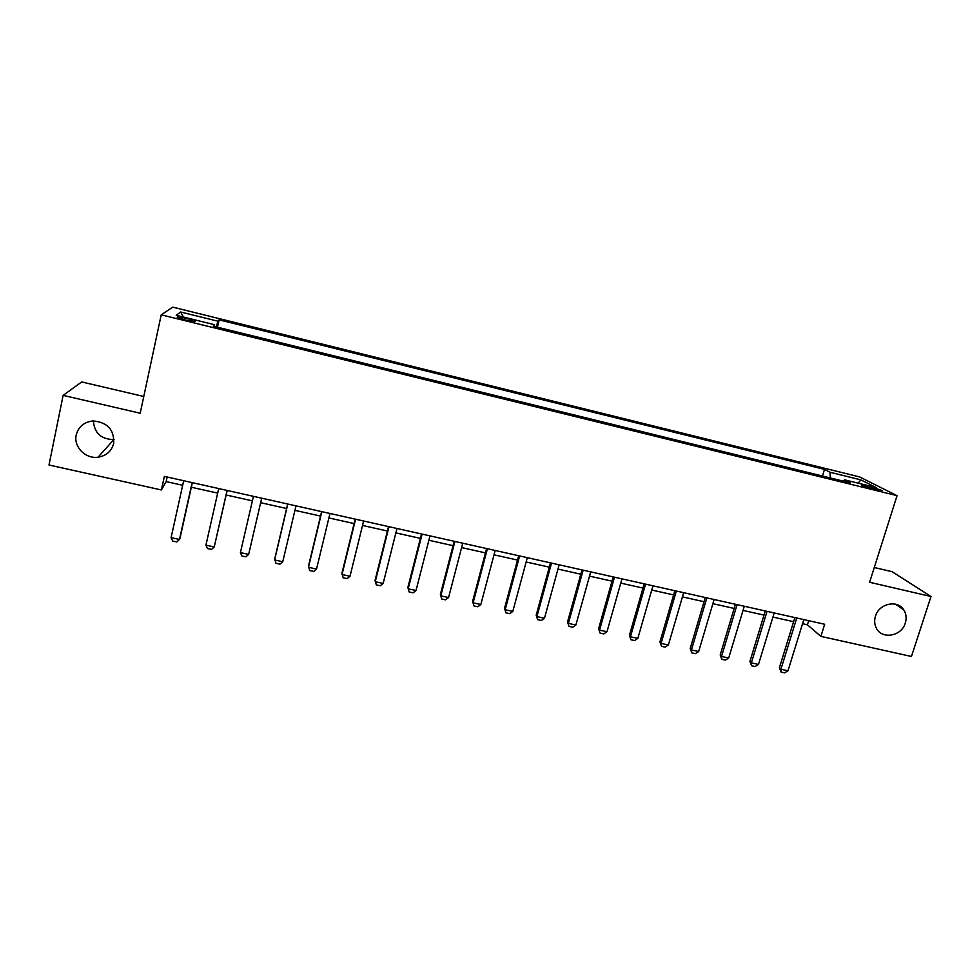 <?xml version="1.0" encoding="UTF-8"?>
<svg xmlns="http://www.w3.org/2000/svg" width="980" height="980" viewBox="0 0 980 980"><rect width="100%" height="100%" fill="white"/><g stroke="black" fill="none" stroke-linecap="round" stroke-linejoin="round"><path stroke-width="1.47" d="M114.035 439.542L113.864 439.567C101.16 439.346 94.35 433.136 93.406 420.935M113.668 443.426C111.573 451.229 106.355 455.823 98.025 457.219C85.529 459.093 73.365 446.745 76.22 434.924C78.461 426.655 84.047 422 92.978 420.959C107.433 422.209 114.329 429.705 113.668 443.426M905.312 623.01C901.6 636.449 881.522 639.83 876.206 627.861C874.454 624.248 874.197 620.365 875.459 616.236C878.938 603.509 897.521 599.393 903.768 609.903C906.243 613.835 906.757 618.209 905.312 623.01M185.343 319.982C192.864 321.697 196.098 322.053 195.032 321.036L187.131 318.524C179.622 316.81 176.388 316.454 177.405 317.459L185.343 319.982M143.778 396.484L81.659 381.943L63.137 395.369L49 464.998L161.406 489.963L166.159 481.596L182.672 485.296M859.632 476.929L172.762 307.144L161.222 314.825L897.055 495.66L859.632 476.929M897.055 495.66L869.603 582.267L931 596.502L892.131 571.695L874.283 567.518M802.559 623.709L807.41 624.787L820.897 636.375L824.682 624.26L164.371 476.39L161.406 489.963M871.49 486.987L861.775 485.333L872.641 488.947L882.368 490.613L871.49 486.987L871 488.518M830.317 477.946L829.974 472.25L824.486 469.396L219.116 319.86L217.487 327.222M829.974 472.25L860.93 479.894L876.255 487.624L844.491 479.808L843.315 481.143M214.363 326.45L214.632 324.735L213.297 326.193L850.42 482.895L844.491 479.808M214.632 324.735L176.229 315.278L180.663 312.007L217.891 321.195L219.116 319.86M931 596.502L911.449 656.477L820.897 636.375M63.137 395.369L140.201 413.229L161.222 314.825M191.345 487.232L217.695 493.112M226.16 494.998L252.387 500.854M260.656 502.703L286.613 508.498M294.931 510.36L320.534 516.068M328.9 517.942L354.123 523.577M362.539 525.452L387.406 531.001M395.871 532.899L420.383 538.363M428.885 540.262L453.054 545.664M461.605 547.575L485.431 552.892M494.018 554.815L517.514 560.058M526.138 561.981L549.302 567.151M557.975 569.086L580.809 574.194M589.507 576.13L612.022 581.165M620.769 583.112L642.966 588.074M651.749 590.034L673.628 594.921M682.448 596.881L704.02 601.708M712.877 603.68L734.155 608.433M743.036 610.418L764.008 615.097M772.926 617.082L793.616 621.7M808.684 620.671L807.41 624.787M167.164 477.015L166.159 481.596M824.486 469.396L822.465 476.011M217.891 321.195L216.311 326.928M858.039 483.14L860.93 479.894M180.663 312.007L183.346 317.03M803.833 619.593L787.981 670.786L784.625 672.856L781.097 672.109L780.925 669.267L779.406 667.748L794.878 617.584M787.981 670.786L780.925 669.267L796.74 618M781.097 672.109L779.406 667.748M774.188 612.953L758.471 664.428L755.151 666.51L751.599 665.751L751.354 662.884L749.933 661.39L765.27 610.957M758.471 664.428L751.354 662.884L767.034 611.349M751.599 665.751L749.933 661.39M744.286 606.253L728.704 657.997L725.42 660.104L721.831 659.332L721.525 656.453L720.202 654.958L735.404 604.268M728.704 657.997L721.525 656.453L737.07 604.635M721.831 659.332L720.202 654.958M714.114 599.503L698.679 651.516L695.42 653.648L691.807 652.864L691.439 649.961L690.202 648.478L705.257 597.518M698.679 651.516L691.439 649.961L706.837 597.861M691.807 652.864L690.202 648.478M683.673 592.68L668.385 644.975L665.163 647.131L661.512 646.347L659.944 641.949L674.853 590.707M668.385 644.975L661.083 643.407L676.335 591.038M661.512 646.347L659.944 641.949M652.962 585.807L637.821 638.384L634.636 640.553L630.948 639.756L629.417 635.346L644.179 583.835M637.821 638.384L630.446 636.792L645.551 584.141M630.948 639.756L629.417 635.346M621.969 578.862L606.988 631.733L603.827 633.913L600.115 633.117L598.609 628.695L613.223 576.902M606.988 631.733L599.552 630.128L614.497 577.183M600.115 633.117L598.609 628.695M590.707 571.855L575.873 625.02L572.749 627.225L569 626.416L567.53 621.982L581.998 569.907M575.873 625.02L568.363 623.39L583.161 570.176M569 626.416L567.53 621.982M559.151 564.798L544.488 618.233L541.401 620.463L537.616 619.654L536.17 615.207L550.478 562.851M544.488 618.233L536.905 616.604L551.532 563.084M537.616 619.654L536.17 615.207M527.313 557.669L512.81 611.398L509.759 613.652L505.937 612.831L504.529 608.372L518.677 555.734M512.81 611.398L505.166 609.756L519.62 555.942M505.937 612.831L504.529 608.372M495.17 550.466L480.837 604.501L477.824 606.779L473.977 605.946L472.605 601.475L486.582 548.543M480.837 604.501L473.12 602.835L487.415 548.726M473.977 605.946L472.605 601.475M462.744 543.202L448.583 597.543L445.606 599.834L441.723 599.001L440.388 594.517L454.193 541.291M448.583 597.543L440.792 595.865L454.916 541.45M441.723 599.001L440.388 594.517M430.012 535.876L416.022 590.511L413.082 592.827L409.162 591.981L407.864 587.498L421.51 533.965M416.022 590.511L408.17 588.821L422.111 534.1M396.974 528.477L383.168 583.418L380.265 585.758L376.308 584.901L375.046 580.405L388.521 526.579M383.168 583.418L375.242 581.716L388.999 526.689M363.629 521.005L350.007 576.265L347.153 578.629L343.159 577.759L341.934 573.251L355.213 519.13M350.007 576.265L342.008 574.537L355.581 519.204M329.978 513.471L316.54 569.037L313.723 571.426L309.692 570.556L308.504 566.036L321.612 511.597M316.54 569.037L308.455 567.298L321.857 511.658M295.997 505.864L282.755 561.748L279.986 564.162L275.907 563.279L274.768 558.747L287.679 504.002M282.755 561.748L274.596 559.996L287.802 504.026M261.709 498.183L248.65 554.386L245.919 556.824L241.815 555.93L240.418 552.61L253.428 496.333M240.418 552.61L248.65 554.386M227.078 490.429L214.228 546.963L211.545 549.413L207.393 548.518L205.923 545.162L218.724 488.555M205.923 545.162L214.228 546.963L227.189 490.453M192.129 482.601L179.475 539.466L176.841 541.94L172.651 541.034L171.084 537.653L183.689 480.715M171.084 537.653L179.475 539.466L179.989 538.277L192.362 482.65M865.904 486.987L866.295 485.713M98.025 457.219L113.864 439.567M903.768 609.903L895.487 604.182"/></g></svg>
